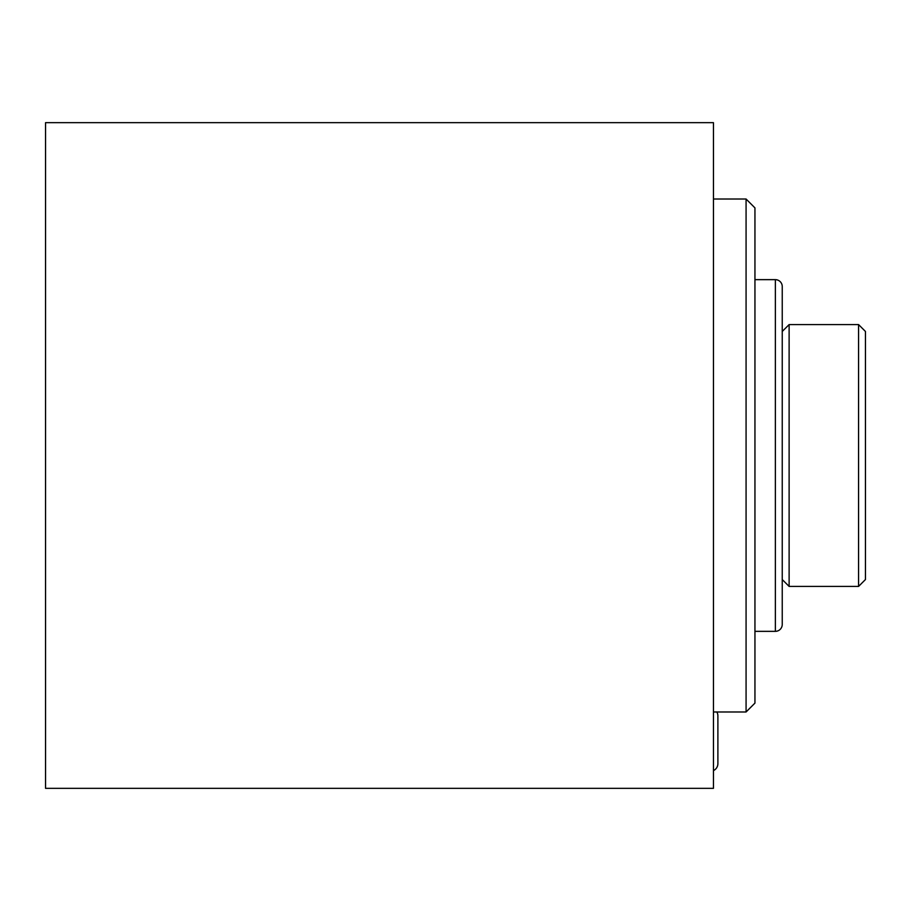 <?xml version="1.0" encoding="UTF-8"?>
<svg xmlns="http://www.w3.org/2000/svg" width="911" height="911" viewBox="0 0 911 911"><rect width="100%" height="100%" fill="white"/><g stroke="black" fill="none" stroke-linecap="round" stroke-linejoin="round"><path stroke-width="1.37" d="M782.242 624.468L782.242 286.532A6.878 6.878 0 0 0 775.363 279.654L754.946 279.654L775.363 279.654A6.878 6.878 0 0 1 782.242 286.532L782.242 624.468A6.878 6.878 0 0 1 775.363 631.346A6.878 6.878 0 0 0 782.242 624.468M754.946 631.346L775.363 631.346L775.363 279.654L775.363 631.346L754.946 631.346M713.45 788.345L713.45 122.655L45.55 122.655L45.55 788.345L713.45 788.345L45.55 788.345L45.55 122.655L713.45 122.655L713.45 788.345M754.946 207.89L754.946 703.11L746.075 711.981L713.45 711.981L746.075 711.981L746.075 199.019L746.075 711.981L754.946 703.11L754.946 207.89L746.075 199.019L713.45 199.019L746.075 199.019L754.946 207.89M713.45 770.615A7.766 7.766 0 0 0 717.891 763.6A7.766 7.766 0 0 1 713.45 770.615M717.891 715.898A7.766 7.766 0 0 0 716.832 711.981A7.766 7.766 0 0 1 717.891 715.898L717.891 763.6L717.891 715.898M865.45 579.544L865.45 331.456L858.572 324.578L858.572 586.422L789.12 586.422L789.12 324.578L858.572 324.578L865.45 331.456L865.45 579.544L858.572 586.422L865.45 579.544M789.12 324.578L782.242 331.456L789.12 324.578L789.12 586.422L782.242 579.544L789.12 586.422M858.572 586.422L858.572 324.578"/></g></svg>

